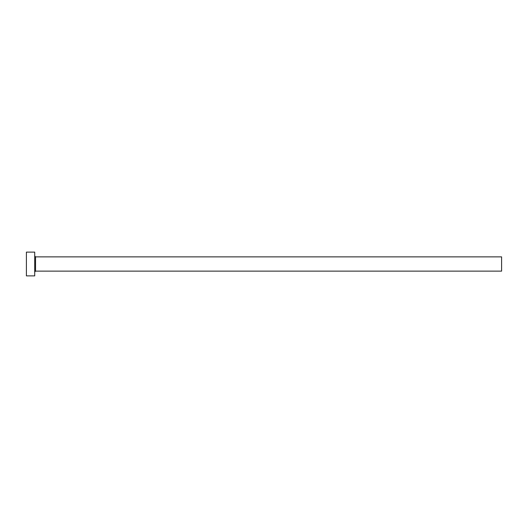 <?xml version="1.0" encoding="UTF-8"?>
<svg xmlns="http://www.w3.org/2000/svg" width="528" height="528" viewBox="0 0 528 528"><rect width="100%" height="100%" fill="white"/><g stroke="black" fill="none" stroke-linecap="round" stroke-linejoin="round"><path stroke-width="0.79" d="M35.548 271.128L35.548 256.872L501.6 256.872L501.6 271.128L35.548 271.128L34.716 271.96M34.716 264L34.716 275.88L26.4 275.88L26.4 252.12L34.716 252.12L34.716 264M35.548 256.872L34.716 256.04"/></g></svg>
